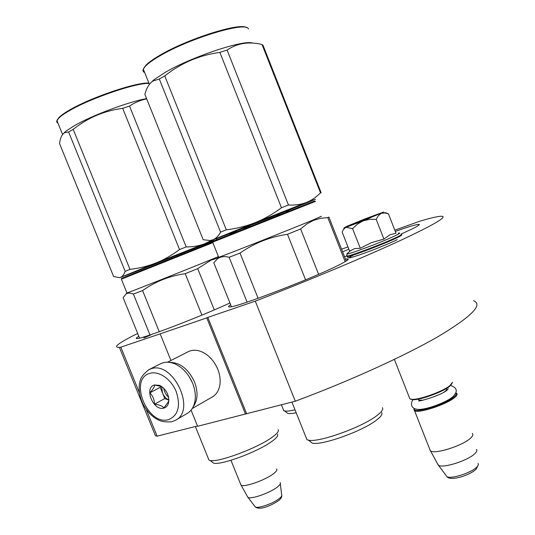 <?xml version="1.0" encoding="UTF-8"?>
<svg xmlns="http://www.w3.org/2000/svg" width="535" height="535" viewBox="0 0 535 535"><rect width="100%" height="100%" fill="white"/><g stroke="black" fill="none" stroke-linecap="round" stroke-linejoin="round"><path stroke-width="0.8" d="M191.082 410.138L197.629 426.288L295.28 401.21C349.703 381.02 405.577 355.507 438.967 336.087C471.823 316.312 483.352 304.509 473.549 300.677M197.495 425.96L157.123 436.172L146.169 409.308M137.709 333.532L134.573 334.97C117.861 343.497 112.798 347.616 119.379 347.335L155.444 435.778L157.123 436.172M394.817 230.177L419.674 221.256C429.993 218.173 437.021 216.508 440.753 216.26C448.965 215.886 435.851 223.811 401.404 240.028C366.542 256.198 309.665 280.059 255.282 301.151L207.841 317.389L246.548 413.542M295.28 401.21L255.282 301.151M245.532 414.177L206.764 317.897L207.841 317.389M170.946 360.47L160.152 333.847L206.764 317.897M160.152 333.847L120.83 347.161L139.454 392.844M119.379 347.335L120.83 347.161M347.977 246.916L341.571 249.216M150.91 334.883L143.801 338L150.91 334.883M342.594 251.818L348.88 249.216M395.291 231.401C407.81 226.987 415.575 224.633 418.584 224.339C420.637 224.259 418.504 225.783 412.197 228.913L401.049 234.069M346.406 256.064L344.54 256.753M345.483 259.147L347.128 258.913C350.104 258.766 347.061 260.94 338.013 265.447C311.658 278.742 236.497 307.471 229.736 306.956C227.843 307.09 228.151 306.361 230.659 304.776M229.936 302.971C201.18 316.392 142.557 338.842 137.194 338.568C135.522 338.695 136.071 337.939 138.839 336.314M176.002 419.955L186.802 413.695C191.082 411.301 193.79 407.175 194.934 401.31C195.89 395.619 195.121 389.614 192.633 383.301C188.795 374.353 183.144 368.006 175.694 364.255C171.046 362.121 166.699 361.667 162.673 362.897L160.38 363.853M192.353 382.619L189.002 376.366M149.807 373.383C128.306 378.974 147.627 426.288 168.612 419.601C178.269 415.434 180.81 406.112 176.222 391.633C171.187 379.027 158.661 370.494 149.807 373.383M154.515 384.959C143.648 387.628 153.405 411.562 163.917 408.071C166.331 407.336 167.896 405.523 168.612 402.621C169.327 394.997 166.352 389.253 159.684 385.401L154.515 384.959M163.891 388.33L160.788 386.37L154.648 385.033C154.488 386.892 152.89 389.493 149.853 392.844C152.836 395.853 154.381 399.645 154.481 404.206C159.049 404.641 162.212 405.871 163.951 407.904L168.485 401.531L168.866 400.153L168.391 396.301M164.773 398.575L168.886 400.153C166.064 398.715 163.937 396.321 162.493 392.957L164.773 398.575L154.481 404.206M149.853 392.844L160.206 387.34L162.493 392.957L161.57 386.41M161.002 386.063L160.206 387.34M168.612 397.291C165.917 394.85 164.298 391.821 163.763 388.203M188.019 351.809L190.192 350.893C194.379 349.622 198.846 350.224 203.594 352.692C209.86 356.223 214.588 361.74 217.765 369.237C219.798 374.386 220.534 379.368 219.979 384.183C219.109 390.296 216.481 394.589 212.094 397.077L192.239 408.526M169.267 362.342C179.914 362.335 188.34 368.862 194.539 381.943C198.284 392.135 197.81 400.474 193.108 406.968M357.5 222.326L371.551 216.862L357.5 222.326M409.329 397.445L409.897 398.883L411.549 399.284C418.377 400.294 442.873 391.553 450.035 385.521L452.49 382.257M410.552 399.123L412.345 399.632C418.985 400.608 442.759 392.135 449.721 386.263L452.075 383.488M414.244 408.927L413.869 409.75L414.244 408.927C413.468 414.117 445.147 404.674 453.914 396.983C456.174 395.104 456.803 393.76 455.787 392.957M413.869 409.75L414.545 410.686C418.236 413.789 446.758 404.46 454.71 397.465C457.151 395.432 457.733 394.007 456.462 393.212L455.793 392.937M429.638 449.012L430.555 450.952C435.095 454.482 463.063 445.568 470.613 438.098C472.873 435.992 473.435 434.427 472.305 433.397M437.376 463.517L438.566 465.363C443.441 468.439 468.172 460.501 474.839 453.647C476.752 451.801 477.314 450.37 476.504 449.353M240.536 483.954L241.131 485.205C244.221 487.479 264.765 480.33 273.071 474.05C276.374 471.609 277.511 469.911 276.475 468.974M247.284 496.273L248.053 497.436C251.356 499.416 269.633 493.016 277.016 487.271C279.885 485.091 280.942 483.52 280.173 482.563M362.884 220.968L357.48 224.078L352.578 228.659L346.071 227.261L363.379 220.774L383.682 212.007L364.81 218.955L347.248 226.171L344.186 227.823L343.604 229.187M344.186 227.823L346.071 227.261L343.584 229.207L342.126 232.056L349.683 251.249L354.598 248.614L360.296 248.28L371.283 242.676L383.923 239.078L389.747 234.885L396 233.2L388.43 213.86L384.571 212.923L381.281 213.405M397.117 239.72C390.082 243.238 372.801 250.253 360.985 254.379C348.713 258.532 346.145 258.786 353.274 255.128M398.247 233.166C400.762 232.625 400.026 233.347 396.034 235.326C384.137 241.305 346.379 255.489 346.907 253.831L347.884 252.961M370.702 216.916L376.526 214.896C378.573 214.401 365.719 219.738 357.133 222.934L351.615 224.867C348.96 225.589 361.914 220.193 370.702 216.916M384.926 212.549L388.43 213.86M381.02 213.518L378.359 215.705L376.205 219.377L369.464 219.363L363.379 220.774M383.923 239.078L376.205 219.377M360.296 248.28L352.578 228.659M371.979 217.056L375.209 215.659M352.919 224.459L356.35 222.968M213.01 241.452C211.92 241.84 211.947 241.78 213.084 241.278L314.72 200.966M212.703 242.295C211.566 242.703 211.552 242.663 212.656 242.181L315.583 201.347M258.104 298.289L240.041 253.075C254.252 243.104 270.068 236.845 287.496 234.297L300.643 228.98L306.762 223.998L313.376 220.407L320.445 218.327L327.808 217.625L345.169 261.662M247.083 302.114L229.134 257.281L240.041 253.075M218.648 257.134L217.839 257.549L218.715 257.302C223.891 255.703 288.659 230.097 312.534 220.193L321.395 216.254M318.599 274.321L300.643 228.98M346.225 261.02L328.891 217.056M328.871 217.009L327.808 217.625M231.434 306.702L213.806 262.752L217.397 258.853C220.514 256.566 224.426 256.044 229.134 257.281M305.565 279.852L287.496 234.297M382.398 407.71C383.488 409.342 381.669 411.957 376.948 415.548C362.215 427.218 318.131 442.967 308.461 440.151L306.95 439.683L305.866 436.968M381.656 412.605C382.672 414.184 380.96 416.671 376.526 420.075C362.703 431.116 321.435 445.836 312.239 443.12L308.461 440.151M309.571 441.027L312.239 443.12M220.574 232.15L226.298 229.809C236.309 228.652 245.973 226.258 255.282 222.62L306.308 202.518C300.904 204.53 294.959 205.36 288.459 204.999L281.47 207.74C272.85 214.12 264.123 219.076 255.282 222.62L213.144 239.72C215.933 238.536 218.414 236.015 220.574 232.15L159.296 79.013L152.863 81.066C149.245 83.574 146.583 88.001 144.878 94.347L203.213 239.747L210.088 240.516L213.144 239.72L210.991 240.656L270.509 217.531L311.504 200.939L315.416 199.267L306.308 202.518C311.423 200.511 316.158 197.288 320.505 192.841L321.127 192.694L263.08 45.442L262.03 44.505L320.505 192.841M246.454 27.619C240.228 22.162 186.494 39.162 159.236 55.647C152.876 59.398 148.382 62.648 145.747 65.404L143.527 68.667M143.387 69.349L144.082 71.075M281.47 207.74L219.872 52.397L227.094 50.076C237.279 43.154 248.922 41.295 262.03 44.505M226.298 229.809L164.767 75.916C180.964 63.056 199.328 55.219 219.872 52.397M288.459 204.999L227.094 50.076M309.665 201.581L308.013 201.969M273.064 216.474L281.651 212.208M220.728 237.065L217.879 237.861M291.802 208.938L226.873 234.704C210.375 241.058 212.261 240.095 232.544 231.822L302.001 204.263C316.305 198.806 312.908 200.364 291.802 208.938M268.062 218.467L258.405 221.43M225.188 235.353L229.595 233.019M159.296 79.013L164.767 75.916M252.573 43.088C244.254 39.396 192.098 56.65 165.389 72.265L153.879 79.802L150.188 83.393M145.747 65.404L145.393 66.24C148.055 63.458 152.602 60.174 159.042 56.382C188.801 38.373 247.284 20.825 248.38 28.99M145.393 66.24L143.3 69.135C142.631 70.727 143.086 71.864 144.664 72.533M286.305 412.278L287.83 413.468C289.495 413.796 292.277 413.555 296.176 412.746M283.155 409.135L283.784 410.693L284.64 410.967C286.626 411.341 290.084 410.96 295.012 409.823M217.11 239.58L205.654 244.274L207.633 243.111M286.258 211.867L289.301 209.994M243.9 228.719L249.718 225.797M279.25 214.635L276.127 215.291M236.697 231.615L229.308 233.822M212.522 241.8L210.188 242.475M203.226 244.903L205.654 244.274L203.781 245.083L212.903 241.706M212.93 241.639C205.908 244.334 205.995 244.201 213.184 241.238M121.659 278.401L212.769 242.027M121.358 279.183L212.843 242.656M159.263 331.733L142.577 290.558C155.317 281.557 169.528 275.933 185.21 273.679L197.709 268.644L211.091 260.13L218.093 257.964M150.007 334.963L133.416 294.096L142.577 290.558M126.902 292.832L126.956 292.959C131.189 291.642 186.24 269.841 210.369 259.923L218.427 256.586M214.301 309.899L197.709 268.644M139.575 338.12L123.124 297.667L126.146 293.889C128.046 292.759 130.466 292.826 133.416 294.096M201.909 315.122L185.21 273.679M278.147 429.699C279.216 431.263 276.849 434.045 271.038 438.031C255.71 448.791 217.939 462.681 210.148 460.508L209.011 460.174L208.162 458.074M277.504 434.206C278.501 435.717 276.274 438.366 270.817 442.137C256.439 452.309 221.069 465.303 213.659 463.203L210.148 460.508M211.619 461.638L213.659 463.203M125.17 271.332L129.978 269.359C139.006 268.349 147.7 266.216 156.066 262.952L204.551 243.82C198.933 245.939 192.807 246.976 186.187 246.929L179.546 249.544C171.835 255.295 164.004 259.769 156.066 262.952L120.616 277.331C122.475 276.528 123.993 274.529 125.17 271.332L68.6 131.951L64.681 132.673C62 134.245 60.294 137.876 59.552 143.567L113.607 276.508L119.579 277.658L120.616 277.331L119.8 277.692L214.201 240.396L204.551 243.82L210.395 240.997M148.884 83.072C136.298 82.029 89.853 97.798 68.781 110.498C64.086 113.253 60.769 115.634 58.83 117.626L57.118 120.128M57.024 120.81L57.392 121.726M216.575 238.964L217.063 238.556M179.546 249.544L122.689 108.337L129.53 106.077C134.847 102.499 140.565 100.092 146.684 98.848M129.978 269.359L73.195 129.363C87.7 117.787 104.198 110.778 122.689 108.337M186.187 246.929L129.53 106.077M181.566 253.577L188.768 250.039M132.051 273.104L128.527 274.127M197.669 247.103L137.355 271.051C120.248 277.678 120.034 277.585 136.726 270.77L200.926 245.291C216.401 239.332 215.311 239.934 197.669 247.103M177.185 255.329L168.846 257.903M136.084 271.539L140.752 269.145M68.6 131.951L73.195 129.363M146.583 98.594C128.38 101.844 92.094 115.413 74.418 125.645L65.932 131.155L63.11 133.884M58.83 117.626L58.489 118.395C60.448 116.383 63.812 113.982 68.56 111.193C89.532 98.574 135.582 82.791 149.018 83.406M58.489 118.395L56.683 121.271L56.864 122.288L57.974 123.15M160.834 363.626L148.977 369.611C140.524 376.399 140.638 378.947 139.461 383.615C138.618 389.854 139.608 396.241 142.424 402.781C145.507 409.228 149.733 414.344 155.103 418.136C159.43 420.624 161.557 422.336 171.621 421.794L175.279 420.37C196.887 410.626 172.932 360.202 150.823 368.882L148.242 369.993M443.856 392.229L445.053 391.366C446.698 390.035 447.099 389.119 446.264 388.611M418.33 399.11L418.704 400.08L422.704 400.213M478.036 463.497C478.698 464.387 478.25 465.604 476.685 467.155C471.248 472.907 451.045 479.327 446.919 476.665L445.876 475.261M280.32 483.787L281.651 494.735C282.279 495.57 281.423 496.901 279.076 498.727C273.051 503.529 258.111 508.725 255.315 507.013L254.653 506.137M401.364 234.785C402.567 234.725 401.451 235.554 398.013 237.272C386.584 243.071 350.278 256.86 347.068 256.653L346.874 256.158M401.15 234.236C402.353 234.169 401.237 234.999 397.793 236.711C386.364 242.495 350.057 256.292 346.854 256.098L346.653 255.61M418.898 225.141L418.584 224.339M347.583 260.057L347.128 258.913M160.788 386.37L159.684 385.401M168.478 401.524L168.612 402.621M188.447 351.595L167.495 362.222M394.355 359.406L409.897 398.883M412.345 399.632L411.549 399.284M418.704 400.08L418.357 399.103M446.638 389.56L446.912 390.256M414.545 410.686L430.354 450.824M438.292 465.216L430.555 450.952M475.916 469.389C469.382 475.454 450.503 481.44 446.919 476.665L438.566 465.363M478.23 464.975L476.163 469.148M230.953 460.274L241.011 485.131M247.886 497.356L241.131 485.205M278.427 500.76C272.175 504.839 260.558 510.738 255.315 507.013L248.053 497.436M281.784 495.758C281.818 497.389 280.735 499.035 278.534 500.68M397.258 239.66C389.834 243.371 371.303 250.855 359.446 254.914C347.315 258.753 349.455 258.245 347.068 256.653L346.901 253.824L350.652 250.514M447.494 389.781L448.223 388.711L447.213 390.022C440.111 396.301 416.357 402.059 418.938 400.896L418.858 401.016M452.817 396.823C459.224 390.289 455.546 387.206 450.644 385.474M452.53 397.057C445.896 402.347 428.548 409.114 419.199 409.449C410.452 409.248 410.452 403.771 412.88 399.658M213.084 241.278L212.716 242.154M212.656 242.181L218.715 257.302M218.568 257.355L217.397 258.853M291.909 402.066L306.95 439.683M210.991 240.656L210.088 240.516M153.879 79.802L152.863 81.066M149.399 84.356L143.3 69.135M287.83 413.468L284.64 410.967M281.39 404.728L283.784 410.693M203.781 245.083L203.053 244.97M121.712 278.267L121.371 279.076M121.325 279.096L126.956 292.959M126.842 292.999L126.153 293.889M195.355 426.502L209.011 460.174M65.932 131.155L64.681 132.673M62.582 134.506L56.911 120.535"/></g></svg>
